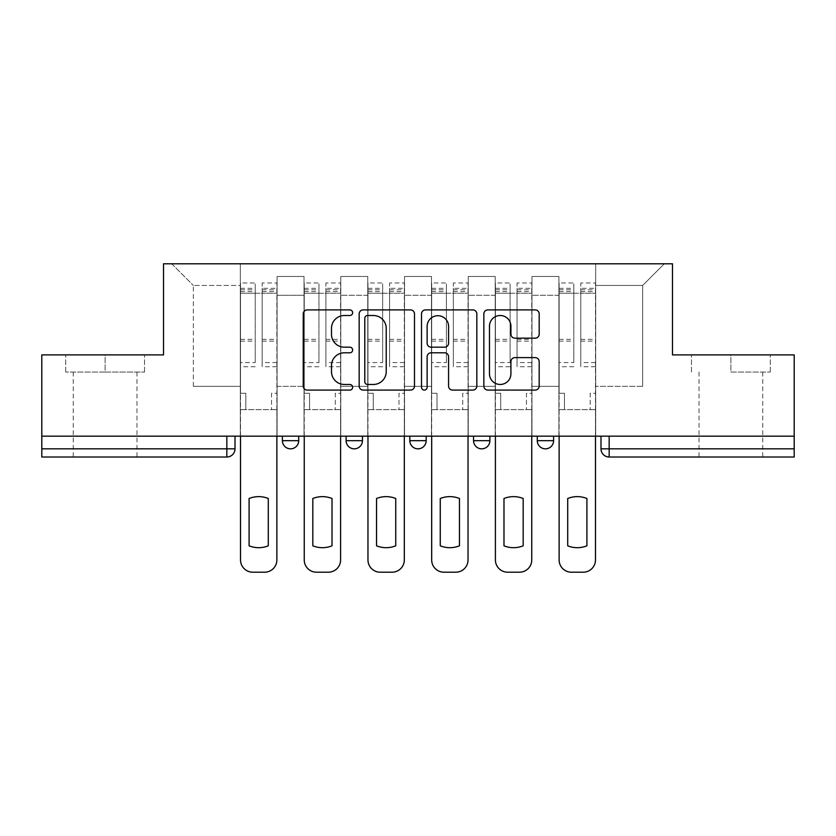 <?xml version="1.0" encoding="UTF-8"?>
<svg xmlns="http://www.w3.org/2000/svg" width="836" height="836" viewBox="0 0 836 836"><rect width="100%" height="100%" fill="white"/><g stroke="black" fill="none" stroke-linecap="round" stroke-linejoin="round"><path stroke-width="0.63" stroke-dasharray="4.18 3.13" d="M352.646 312.706A2.811 2.811 0 0 0 349.845 309.895L307.24 309.895A4.013 4.013 0 0 0 303.228 313.908L303.228 386.075A4.013 4.013 0 0 0 307.24 390.088L349.845 390.088A2.811 2.811 0 0 0 352.646 387.277A2.811 2.811 0 0 0 349.845 384.466L344.327 384.466A12.833 12.833 0 0 1 331.495 371.644L331.495 365.625A12.833 12.833 0 0 1 344.327 352.792L349.845 352.792A2.811 2.811 0 0 0 352.646 349.991A2.811 2.811 0 0 0 349.845 347.18L344.327 347.18A12.833 12.833 0 0 1 331.495 334.358L331.495 328.339A12.833 12.833 0 0 1 344.327 315.506L349.845 315.506A2.811 2.811 0 0 0 352.646 312.706M537.276 436.173L553.61 436.173L537.276 436.173L537.276 440.666L553.61 440.666M489.886 436.173L473.552 436.173L489.886 436.173L489.886 440.666A8.172 8.172 0 0 1 481.724 448.838A8.172 8.172 0 0 1 473.552 440.666L489.886 440.666M409.828 436.173L426.172 436.173L426.172 440.666L409.828 440.666L409.828 436.173L426.172 436.173M346.114 436.173L362.448 436.173L346.114 436.173L346.114 440.666L362.448 440.666A8.172 8.172 0 0 1 354.276 448.838M282.39 436.173L298.724 436.173L282.39 436.173L282.39 440.666L298.724 440.666A8.172 8.172 0 0 1 290.562 448.838M105.117 457.01L73.254 457.01L105.117 457.01M105.117 372.051L65.699 372.051L144.534 372.051L105.117 372.051L105.117 354.892L144.534 354.892L65.699 354.892L105.117 354.892L105.117 372.051M730.883 457.01L762.745 457.01L730.883 457.01M730.883 372.051L770.301 372.051L730.883 372.051L730.883 354.892L770.301 354.892L691.466 354.892L730.883 354.892L730.883 372.051M794.2 436.173L41.8 436.173L41.8 354.892L163.522 354.892L163.522 263.8L672.478 263.8L672.478 354.892L794.2 354.892L794.2 448.838L600.99 448.838A8.172 8.172 0 0 0 609.162 457.01L794.2 457.01L794.2 448.838M41.8 436.173L226.838 436.173L41.8 436.173L41.8 457.01L226.838 457.01L226.838 448.838L41.8 448.838M277.082 295.254L277.082 386.347L277.082 295.254L304.032 295.254L304.032 276.465L304.032 386.347L304.032 295.254L277.082 295.254M277.082 436.173L277.082 276.465L304.032 276.465L277.082 276.465L277.082 436.173L277.082 409.63L240.319 409.63L277.082 409.63L277.082 436.173L240.319 436.173L240.319 263.8L595.681 263.8L171.694 263.8L240.319 263.8L240.319 386.347L240.319 285.452L193.346 285.452L240.319 285.452L240.319 263.8L240.319 436.173L240.319 409.63L240.319 436.173L277.082 436.173M304.032 436.173L304.032 276.465L277.082 276.465L304.032 276.465L304.032 436.173L304.032 409.63L340.795 409.63L304.032 409.63L304.032 436.173L340.795 436.173L340.795 276.465L340.795 295.254L340.795 276.465L367.756 276.465L367.756 295.254L367.756 276.465L340.795 276.465L340.795 436.173L340.795 409.63L340.795 436.173L304.032 436.173M340.795 386.347L340.795 295.254L340.795 386.347L367.756 386.347L367.756 295.254L367.756 386.347L340.795 386.347M367.756 436.173L367.756 276.465L340.795 276.465L367.756 276.465L367.756 436.173L367.756 409.63L404.519 409.63L367.756 409.63L367.756 436.173L404.519 436.173L404.519 276.465L404.519 295.254L404.519 276.465L431.48 276.465L431.48 295.254L431.48 276.465L404.519 276.465L404.519 436.173L404.519 409.63L404.519 436.173L367.756 436.173M404.519 386.347L404.519 295.254L404.519 386.347L431.48 386.347L431.48 295.254L431.48 386.347L404.519 386.347M431.48 436.173L431.48 276.465L404.519 276.465L431.48 276.465L431.48 436.173L431.48 409.63L468.244 409.63L431.48 409.63L431.48 436.173L468.244 436.173L468.244 276.465L468.244 295.254L468.244 276.465L495.205 276.465L495.205 295.254L495.205 276.465L468.244 276.465L468.244 436.173L468.244 409.63L468.244 436.173L431.48 436.173M468.244 386.347L468.244 295.254L468.244 386.347L495.205 386.347L495.205 295.254L495.205 386.347L468.244 386.347M495.205 436.173L495.205 276.465L468.244 276.465L495.205 276.465L495.205 436.173L495.205 409.63L531.968 409.63L495.205 409.63L495.205 436.173L531.968 436.173L531.968 276.465L531.968 295.254L531.968 276.465L558.918 276.465L558.918 295.254L558.918 276.465L531.968 276.465L531.968 436.173L531.968 409.63L531.968 436.173L495.205 436.173M531.968 386.347L531.968 295.254L531.968 386.347L558.918 386.347L558.918 295.254L558.918 386.347L531.968 386.347M558.918 436.173L558.918 276.465L531.968 276.465L558.918 276.465L558.918 436.173L558.918 409.63L595.681 409.63L558.918 409.63L558.918 436.173L595.681 436.173L595.681 263.8L664.307 263.8L595.681 263.8L595.681 285.452L642.654 285.452L595.681 285.452L595.681 386.347L595.681 263.8L595.681 436.173L558.918 436.173L595.681 436.173L595.681 409.63L595.681 436.173L558.918 436.173M277.082 386.347L304.032 386.347L277.082 386.347M193.346 386.347L193.346 285.452L193.346 386.347L240.319 386.347L193.346 386.347M642.654 386.347L642.654 285.452L664.307 263.8L642.654 285.452L642.654 386.347L595.681 386.347L642.654 386.347M609.162 436.173L600.99 436.173L609.162 436.173L609.162 457.01M226.838 436.173L235.01 436.173L226.838 436.173L226.838 448.838L235.01 448.838M171.694 263.8L193.346 285.452L171.694 263.8M144.534 372.051L144.534 354.892L144.534 372.051M65.699 372.051L65.699 354.892L65.699 372.051M770.301 372.051L770.301 354.892L770.301 372.051M691.466 372.051L691.466 354.892L691.466 372.051M414.489 386.075L414.489 313.908A4.013 4.013 0 0 0 410.486 309.895L363.169 309.895A4.013 4.013 0 0 0 359.166 313.908L359.166 386.075A4.013 4.013 0 0 0 363.169 390.088L410.486 390.088A4.013 4.013 0 0 0 414.489 386.075M367.579 315.506A2.811 2.811 0 0 0 364.778 318.317L364.778 381.665A2.811 2.811 0 0 0 367.579 384.466L373.399 384.466A12.833 12.833 0 0 0 386.222 371.644L386.222 328.339A12.833 12.833 0 0 0 373.399 315.506L367.579 315.506M425.514 309.895L472.831 309.895A4.013 4.013 0 0 1 476.833 313.908L476.833 386.075A4.013 4.013 0 0 1 472.831 390.088L452.579 390.088A4.013 4.013 0 0 1 448.577 386.075L448.577 356.805A4.013 4.013 0 0 0 444.564 352.792L431.136 352.792A4.013 4.013 0 0 0 427.123 356.805L427.123 387.277A2.811 2.811 0 0 1 424.312 390.088A2.811 2.811 0 0 1 421.511 387.277L421.511 313.908A4.013 4.013 0 0 1 425.514 309.895M448.577 326.437A10.722 10.722 0 0 0 437.845 315.705A10.722 10.722 0 0 0 427.123 326.437L427.123 343.178A4.013 4.013 0 0 0 431.136 347.18L444.564 347.18A4.013 4.013 0 0 0 448.577 343.178L448.577 326.437M514.924 338.162L535.176 338.162A4.013 4.013 0 0 0 539.189 334.149L539.189 313.908A4.013 4.013 0 0 0 535.176 309.895L487.869 309.895A4.013 4.013 0 0 0 483.856 313.908L483.856 386.075A4.013 4.013 0 0 0 487.869 390.088L535.176 390.088A4.013 4.013 0 0 0 539.189 386.075L539.189 361.622A4.013 4.013 0 0 0 535.176 357.609L514.924 357.609A4.013 4.013 0 0 0 510.921 361.622L510.921 373.744A10.722 10.722 0 0 1 500.189 384.466A10.722 10.722 0 0 1 489.468 373.744L489.468 326.239A10.722 10.722 0 0 1 500.189 315.506A10.722 10.722 0 0 1 510.921 326.239L510.921 334.149A4.013 4.013 0 0 0 514.924 338.162M276.873 436.173L276.873 409.63L271.564 409.63L276.873 409.63L276.873 393.286L271.564 393.286L271.564 409.63L271.564 393.286L276.873 393.286L276.873 282.996L276.873 559.942A12.258 12.258 0 0 1 264.615 572.2L252.775 572.2A12.258 12.258 0 0 1 240.517 559.942L240.517 288.315L240.517 362.573L255.22 362.573L255.22 288.315L255.22 293.217L276.873 293.217L262.17 293.217L262.17 288.315L276.873 288.315M240.517 436.173L240.517 393.286L245.826 393.286L245.826 409.63L240.517 409.63L245.826 409.63L245.826 393.286L240.517 393.286L240.517 293.217L262.17 293.217L262.17 282.996L276.873 282.996M276.873 362.573L262.17 362.573L262.17 288.315M262.17 362.573L262.17 366.732L276.873 366.732M262.17 366.732L262.17 282.996M255.22 362.573L255.22 282.996L255.22 293.217L240.517 293.217L240.517 282.996L255.22 282.996M240.517 362.573L240.517 366.732L255.22 366.732M240.517 366.732L240.517 282.996M268.293 498.507L268.293 545.814A25.529 25.529 0 0 1 249.097 545.814L249.097 498.507A25.529 25.529 0 0 1 268.293 498.507M340.597 436.173L340.597 409.63L335.288 409.63L340.597 409.63L340.597 393.286L335.288 393.286L335.288 409.63L335.288 393.286L340.597 393.286L340.597 282.996L340.597 559.942A12.258 12.258 0 0 1 328.339 572.2L316.499 572.2A12.258 12.258 0 0 1 304.241 559.942L304.241 288.315L304.241 362.573L318.944 362.573L318.944 288.315L318.944 293.217L340.597 293.217L325.894 293.217L325.894 288.315L340.597 288.315M304.241 436.173L304.241 393.286L309.55 393.286L309.55 409.63L304.241 409.63L309.55 409.63L309.55 393.286L304.241 393.286L304.241 293.217L325.894 293.217L325.894 282.996L340.597 282.996M340.597 362.573L325.894 362.573L325.894 288.315M325.894 362.573L325.894 366.732L340.597 366.732M325.894 366.732L325.894 282.996M318.944 362.573L318.944 282.996L318.944 293.217L304.241 293.217L304.241 282.996L318.944 282.996M304.241 362.573L304.241 366.732L318.944 366.732M304.241 366.732L304.241 282.996M332.017 498.507L332.017 545.814A25.529 25.529 0 0 1 312.821 545.814L312.821 498.507A25.529 25.529 0 0 1 332.017 498.507M404.321 436.173L404.321 409.63L399.002 409.63L404.321 409.63L404.321 393.286L399.002 393.286L399.002 409.63L399.002 393.286L404.321 393.286L404.321 282.996L404.321 559.942A12.258 12.258 0 0 1 392.063 572.2L380.213 572.2A12.258 12.258 0 0 1 367.965 559.942L367.965 288.315L367.965 362.573L382.669 362.573L382.669 288.315L382.669 293.217L404.321 293.217L389.607 293.217L389.607 288.315L404.321 288.315M367.965 436.173L367.965 393.286L373.274 393.286L373.274 409.63L367.965 409.63L373.274 409.63L373.274 393.286L367.965 393.286L367.965 293.217L389.607 293.217L389.607 282.996L404.321 282.996M404.321 362.573L389.607 362.573L389.607 288.315M389.607 362.573L389.607 366.732L404.321 366.732M389.607 366.732L389.607 282.996M382.669 362.573L382.669 282.996L382.669 293.217L367.965 293.217L367.965 282.996L382.669 282.996M367.965 362.573L367.965 366.732L382.669 366.732M367.965 366.732L367.965 282.996M395.741 498.507L395.741 545.814A25.529 25.529 0 0 1 376.545 545.814L376.545 498.507A25.529 25.529 0 0 1 395.741 498.507M468.035 436.173L468.035 409.63L462.726 409.63L468.035 409.63L468.035 393.286L462.726 393.286L462.726 409.63L462.726 393.286L468.035 393.286L468.035 282.996L468.035 559.942A12.258 12.258 0 0 1 455.787 572.2L443.937 572.2A12.258 12.258 0 0 1 431.679 559.942L431.679 288.315L431.679 362.573L446.393 362.573L446.393 288.315L446.393 293.217L468.035 293.217L453.331 293.217L453.331 288.315L468.035 288.315M431.679 436.173L431.679 393.286L436.998 393.286L436.998 409.63L431.679 409.63L436.998 409.63L436.998 393.286L431.679 393.286L431.679 293.217L453.331 293.217L453.331 282.996L468.035 282.996M468.035 362.573L453.331 362.573L453.331 288.315M453.331 362.573L453.331 366.732L468.035 366.732M453.331 366.732L453.331 282.996M446.393 362.573L446.393 282.996L446.393 293.217L431.679 293.217L431.679 282.996L446.393 282.996M431.679 362.573L431.679 366.732L446.393 366.732M431.679 366.732L431.679 282.996M459.455 498.507L459.455 545.814A25.529 25.529 0 0 1 440.258 545.814L440.258 498.507A25.529 25.529 0 0 1 459.455 498.507M531.759 436.173L531.759 409.63L526.45 409.63L531.759 409.63L531.759 393.286L526.45 393.286L526.45 409.63L526.45 393.286L531.759 393.286L531.759 282.996L531.759 559.942A12.258 12.258 0 0 1 519.501 572.2L507.661 572.2A12.258 12.258 0 0 1 495.403 559.942L495.403 288.315L495.403 362.573L510.106 362.573L510.106 288.315L510.106 293.217L531.759 293.217L517.056 293.217L517.056 288.315L531.759 288.315M495.403 436.173L495.403 393.286L500.712 393.286L500.712 409.63L495.403 409.63L500.712 409.63L500.712 393.286L495.403 393.286L495.403 293.217L517.056 293.217L517.056 282.996L531.759 282.996M531.759 362.573L517.056 362.573L517.056 288.315M517.056 362.573L517.056 366.732L531.759 366.732M517.056 366.732L517.056 282.996M510.106 362.573L510.106 282.996L510.106 293.217L495.403 293.217L495.403 282.996L510.106 282.996M495.403 362.573L495.403 366.732L510.106 366.732M495.403 366.732L495.403 282.996M523.179 498.507L523.179 545.814A25.529 25.529 0 0 1 503.983 545.814L503.983 498.507A25.529 25.529 0 0 1 523.179 498.507M595.483 436.173L595.483 409.63L590.174 409.63L595.483 409.63L595.483 393.286L590.174 393.286L590.174 409.63L590.174 393.286L595.483 393.286L595.483 282.996L595.483 559.942A12.258 12.258 0 0 1 583.225 572.2L571.385 572.2A12.258 12.258 0 0 1 559.127 559.942L559.127 288.315L559.127 362.573L573.83 362.573L573.83 288.315L573.83 293.217L595.483 293.217L580.78 293.217L580.78 288.315L595.483 288.315M559.127 436.173L559.127 393.286L564.436 393.286L564.436 409.63L559.127 409.63L564.436 409.63L564.436 393.286L559.127 393.286L559.127 293.217L580.78 293.217L580.78 282.996L595.483 282.996M595.483 362.573L580.78 362.573L580.78 288.315M580.78 362.573L580.78 366.732L595.483 366.732M580.78 366.732L580.78 282.996M573.83 362.573L573.83 282.996L573.83 293.217L559.127 293.217L559.127 282.996L573.83 282.996M559.127 362.573L559.127 366.732L573.83 366.732M559.127 366.732L559.127 282.996M586.903 498.507L586.903 545.814A25.529 25.529 0 0 1 567.707 545.814L567.707 498.507A25.529 25.529 0 0 1 586.903 498.507M558.918 295.254L531.968 295.254L558.918 295.254M495.205 295.254L468.244 295.254L495.205 295.254M431.48 295.254L404.519 295.254L431.48 295.254M367.756 295.254L340.795 295.254L367.756 295.254M262.17 291.576L276.873 291.576M262.17 341.13L276.873 341.13M262.17 339.353L276.873 339.353M262.17 289.799L276.873 289.799M240.517 291.576L255.22 291.576M240.517 341.13L255.22 341.13M240.517 339.353L255.22 339.353M240.517 289.799L255.22 289.799M325.894 291.576L340.597 291.576M325.894 341.13L340.597 341.13M325.894 339.353L340.597 339.353M325.894 289.799L340.597 289.799M304.241 291.576L318.944 291.576M304.241 341.13L318.944 341.13M304.241 339.353L318.944 339.353M304.241 289.799L318.944 289.799M389.607 291.576L404.321 291.576M389.607 341.13L404.321 341.13M389.607 339.353L404.321 339.353M389.607 289.799L404.321 289.799M367.965 291.576L382.669 291.576M367.965 341.13L382.669 341.13M367.965 339.353L382.669 339.353M367.965 289.799L382.669 289.799M453.331 291.576L468.035 291.576M453.331 341.13L468.035 341.13M453.331 339.353L468.035 339.353M453.331 289.799L468.035 289.799M431.679 291.576L446.393 291.576M431.679 341.13L446.393 341.13M431.679 339.353L446.393 339.353M431.679 289.799L446.393 289.799M517.056 291.576L531.759 291.576M517.056 341.13L531.759 341.13M517.056 339.353L531.759 339.353M517.056 289.799L531.759 289.799M495.403 291.576L510.106 291.576M495.403 341.13L510.106 341.13M495.403 339.353L510.106 339.353M495.403 289.799L510.106 289.799M580.78 291.576L595.483 291.576M580.78 341.13L595.483 341.13M580.78 339.353L595.483 339.353M580.78 289.799L595.483 289.799M559.127 291.576L573.83 291.576M559.127 341.13L573.83 341.13M559.127 339.353L573.83 339.353M559.127 289.799L573.83 289.799M73.254 372.051L73.254 457.01M699.032 372.051L699.032 457.01M762.745 372.051L762.745 457.01M136.968 372.051L136.968 457.01M240.517 288.315L255.22 288.315M304.241 288.315L318.944 288.315M367.965 288.315L382.669 288.315M431.679 288.315L446.393 288.315M495.403 288.315L510.106 288.315M559.127 288.315L573.83 288.315"/><path stroke-width="1.25" d="M352.646 312.706A2.811 2.811 0 0 0 349.845 309.895L307.24 309.895A4.013 4.013 0 0 0 303.228 313.908L303.228 386.075A4.013 4.013 0 0 0 307.24 390.088L349.845 390.088A2.811 2.811 0 0 0 352.646 387.277A2.811 2.811 0 0 0 349.845 384.466L344.327 384.466A12.833 12.833 0 0 1 331.495 371.644L331.495 365.625A12.833 12.833 0 0 1 344.327 352.792L349.845 352.792A2.811 2.811 0 0 0 352.646 349.991A2.811 2.811 0 0 0 349.845 347.18L344.327 347.18A12.833 12.833 0 0 1 331.495 334.358L331.495 328.339A12.833 12.833 0 0 1 344.327 315.506L349.845 315.506A2.811 2.811 0 0 0 352.646 312.706M473.552 436.173L473.552 440.666L489.886 440.666A8.172 8.172 0 0 1 481.724 448.838A8.172 8.172 0 0 1 473.552 440.666L473.552 436.173M535.176 338.162A4.013 4.013 0 0 0 539.189 334.149L539.189 313.908A4.013 4.013 0 0 0 535.176 309.895L487.869 309.895A4.013 4.013 0 0 0 483.856 313.908L483.856 386.075A4.013 4.013 0 0 0 487.869 390.088L535.176 390.088A4.013 4.013 0 0 0 539.189 386.075L539.189 361.622A4.013 4.013 0 0 0 535.176 357.609L514.924 357.609A4.013 4.013 0 0 0 510.921 361.622L510.921 373.744A10.722 10.722 0 0 1 500.189 384.466A10.722 10.722 0 0 1 489.468 373.744L489.468 326.239A10.722 10.722 0 0 1 500.189 315.506A10.722 10.722 0 0 1 510.921 326.239L510.921 334.149A4.013 4.013 0 0 0 514.924 338.162L535.176 338.162M41.8 436.173L41.8 354.892L163.522 354.892L163.522 263.8L672.478 263.8L672.478 354.892L794.2 354.892L794.2 436.173L41.8 436.173L41.8 448.838L235.01 448.838L235.01 436.173L235.01 448.838A8.172 8.172 0 0 1 226.838 457.01L41.8 457.01L41.8 448.838M414.489 313.908A4.013 4.013 0 0 0 410.486 309.895L363.169 309.895A4.013 4.013 0 0 0 359.166 313.908L359.166 386.075A4.013 4.013 0 0 0 363.169 390.088L410.486 390.088A4.013 4.013 0 0 0 414.489 386.075L414.489 313.908M425.514 309.895L472.831 309.895A4.013 4.013 0 0 1 476.833 313.908L476.833 386.075A4.013 4.013 0 0 1 472.831 390.088L452.579 390.088A4.013 4.013 0 0 1 448.577 386.075L448.577 356.805A4.013 4.013 0 0 0 444.564 352.792L431.136 352.792A4.013 4.013 0 0 0 427.123 356.805L427.123 387.277A2.811 2.811 0 0 1 424.312 390.088A2.811 2.811 0 0 1 421.511 387.277L421.511 313.908A4.013 4.013 0 0 1 425.514 309.895M600.99 436.173L600.99 448.838L794.2 448.838L794.2 457.01L609.162 457.01A8.172 8.172 0 0 1 600.99 448.838L600.99 436.173M794.2 436.173L794.2 448.838M553.61 436.173L553.61 440.666A8.172 8.172 0 0 1 545.438 448.838A8.172 8.172 0 0 1 537.276 440.666A8.172 8.172 0 0 0 545.438 448.838A8.172 8.172 0 0 0 553.61 440.666L553.61 436.173M537.276 436.173L537.276 440.666L553.61 440.666M489.886 436.173L489.886 440.666M426.172 436.173L426.172 440.666A8.172 8.172 0 0 1 418 448.838A8.172 8.172 0 0 1 409.828 440.666A8.172 8.172 0 0 0 418 448.838A8.172 8.172 0 0 0 426.172 440.666L409.828 440.666L409.828 436.173M346.114 436.173L346.114 440.666L362.448 440.666L362.448 436.173L362.448 440.666A8.172 8.172 0 0 1 354.276 448.838A8.172 8.172 0 0 1 346.114 440.666A8.172 8.172 0 0 0 354.276 448.838M282.39 436.173L282.39 440.666L298.724 440.666L298.724 436.173L298.724 440.666A8.172 8.172 0 0 1 290.562 448.838A8.172 8.172 0 0 1 282.39 440.666A8.172 8.172 0 0 0 290.562 448.838M226.838 436.173L226.838 457.01A8.172 8.172 0 0 0 235.01 448.838M367.579 315.506A2.811 2.811 0 0 0 364.778 318.317L364.778 381.665A2.811 2.811 0 0 0 367.579 384.466L373.399 384.466A12.833 12.833 0 0 0 386.222 371.644L386.222 328.339A12.833 12.833 0 0 0 373.399 315.506L367.579 315.506M448.577 326.437A10.722 10.722 0 0 0 437.845 315.705A10.722 10.722 0 0 0 427.123 326.437L427.123 343.178A4.013 4.013 0 0 0 431.136 347.18L444.564 347.18A4.013 4.013 0 0 0 448.577 343.178L448.577 326.437M249.097 498.507L249.097 545.814A25.529 25.529 0 0 0 268.293 545.814L268.293 498.507A25.529 25.529 0 0 0 249.097 498.507M240.517 436.173L240.517 559.942A12.258 12.258 0 0 0 252.775 572.2L264.615 572.2A12.258 12.258 0 0 0 276.873 559.942L276.873 436.173M312.821 498.507L312.821 545.814A25.529 25.529 0 0 0 332.017 545.814L332.017 498.507A25.529 25.529 0 0 0 312.821 498.507M304.241 436.173L304.241 559.942A12.258 12.258 0 0 0 316.499 572.2L328.339 572.2A12.258 12.258 0 0 0 340.597 559.942L340.597 436.173M376.545 498.507L376.545 545.814A25.529 25.529 0 0 0 395.741 545.814L395.741 498.507A25.529 25.529 0 0 0 376.545 498.507M367.965 436.173L367.965 559.942A12.258 12.258 0 0 0 380.213 572.2L392.063 572.2A12.258 12.258 0 0 0 404.321 559.942L404.321 436.173M440.258 498.507L440.258 545.814A25.529 25.529 0 0 0 459.455 545.814L459.455 498.507A25.529 25.529 0 0 0 440.258 498.507M431.679 436.173L431.679 559.942A12.258 12.258 0 0 0 443.937 572.2L455.787 572.2A12.258 12.258 0 0 0 468.035 559.942L468.035 436.173M503.983 498.507L503.983 545.814A25.529 25.529 0 0 0 523.179 545.814L523.179 498.507A25.529 25.529 0 0 0 503.983 498.507M495.403 436.173L495.403 559.942A12.258 12.258 0 0 0 507.661 572.2L519.501 572.2A12.258 12.258 0 0 0 531.759 559.942L531.759 436.173M567.707 498.507L567.707 545.814A25.529 25.529 0 0 0 586.903 545.814L586.903 498.507A25.529 25.529 0 0 0 567.707 498.507M559.127 436.173L559.127 559.942A12.258 12.258 0 0 0 571.385 572.2L583.225 572.2A12.258 12.258 0 0 0 595.483 559.942L595.483 436.173M609.162 436.173L609.162 457.01"/></g></svg>
